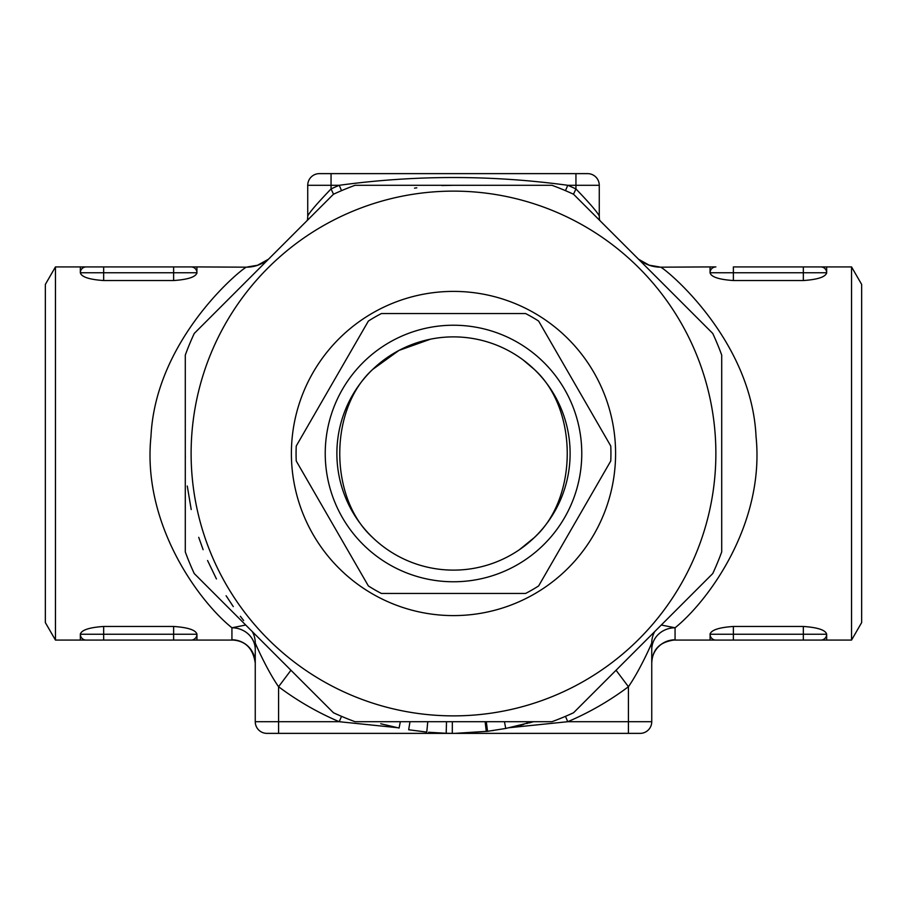 <?xml version="1.0" encoding="UTF-8"?>
<svg xmlns="http://www.w3.org/2000/svg" width="907" height="907" viewBox="0 0 907 907"><rect width="100%" height="100%" fill="white"/><g stroke="black" fill="none" stroke-linecap="round" stroke-linejoin="round"><path stroke-width="1.36" d="M55.452 266.919L45.35 284.413L45.35 622.587L55.452 640.081L55.452 266.919L80.338 266.919L80.338 272.746A5.827 5.827 0 0 1 86.165 266.919L191.116 266.919A5.827 5.827 0 0 1 196.944 272.746L196.944 272.837C195.753 276.986 187.976 279.549 173.622 280.535L103.659 280.535C89.317 279.549 81.539 276.986 80.338 272.837L80.338 272.837M826.583 273.381L826.662 272.746A5.827 5.827 0 0 0 820.835 266.919L803.341 266.919L820.835 266.919A5.827 5.827 0 0 1 826.662 272.746L826.662 266.919L851.548 266.919L851.548 640.081L715.884 640.081A5.827 5.827 0 0 1 710.056 634.254L710.056 634.163C711.247 630.014 719.024 627.451 733.378 626.465L803.341 626.465C817.683 627.451 825.461 630.014 826.662 634.163L826.662 640.081L820.835 640.081A5.827 5.827 0 0 0 826.662 634.254L826.662 634.163M826.662 272.837C825.472 276.986 817.695 279.549 803.341 280.535L733.378 280.535C719.024 279.549 711.258 276.986 710.056 272.837L710.056 266.919L660.795 267.18A34.988 34.885 -46.9 0 1 638.539 259.232L649.242 265.195L659.389 266.919M651.748 649.582A23.321 21.791 180 0 1 675.069 627.791C708.809 600.547 764.941 523.656 756.041 436.63C751.744 342.358 670.806 272.962 660.795 267.18M710.147 633.619L710.068 640.081L673.584 640.081L675.069 639.798L675.069 627.791L661.305 625.014M196.864 273.381L196.944 266.919L246.205 267.18C236.115 273.075 155.437 342.154 150.981 436.358C141.911 523.282 198.134 600.57 231.931 627.791L231.931 639.798L233.428 640.081L173.622 640.081L196.944 640.081L196.944 634.254A5.827 5.827 0 0 1 191.116 640.081A5.827 5.827 0 0 0 196.944 634.254L173.622 634.254L173.622 640.081L86.165 640.081A5.827 5.827 0 0 1 80.338 634.254L80.338 634.163C81.539 630.014 89.305 627.451 103.659 626.465L173.622 626.465C187.964 627.451 195.742 630.014 196.944 634.163M247.611 266.919L257.52 265.275L268.472 259.221A34.988 34.885 -133.1 0 1 246.205 267.18M80.428 633.619L80.338 634.254A5.827 5.827 0 0 0 86.165 640.081L103.659 640.081L103.659 634.254L80.338 634.254L80.338 640.081L86.165 640.081L55.452 640.081M196.944 266.919L191.116 266.919A5.827 5.827 0 0 1 196.944 272.746A5.827 5.827 0 0 0 191.116 266.919L80.338 266.919M715.884 266.919A5.827 5.827 0 0 0 710.056 272.746A5.827 5.827 0 0 1 715.884 266.919L710.056 266.919M803.341 266.919L733.378 266.919L733.378 272.746L803.341 272.746L803.341 266.919M826.662 266.919L820.835 266.919M710.056 640.081L715.884 640.081A5.827 5.827 0 0 1 710.056 634.254A5.827 5.827 0 0 0 715.884 640.081L820.835 640.081M519.416 549.699L534.291 537.59C578.303 497.807 578.144 408.955 534.291 369.41L523.271 360.068M430.553 339.161L398.989 350.408L372.709 369.41C328.697 409.193 328.856 498.045 372.709 537.59M599.674 220.367A23.321 23.321 0 0 1 599.266 216.013A23.321 23.321 0 0 0 599.674 220.367A23.321 23.321 0 0 1 599.266 216.013C597.35 212.136 589.573 203.111 575.945 188.928L573.496 194.211M599.266 216.013L599.266 185.289A11.666 11.666 0 0 0 587.611 173.622L575.945 173.622L575.945 188.928A291.532 291.532 0 0 0 567.759 185.289L565.469 190.651M341.531 190.651L339.241 185.289A291.532 291.532 0 0 0 331.055 188.928L333.504 194.211M414.51 188.134L416.789 187.817M441.811 185.538L453.681 185.289M587.611 173.622A11.666 11.666 0 0 1 599.266 185.289L567.759 185.289C491.549 174.938 415.372 174.938 339.241 185.289L331.055 185.289L331.055 173.622L319.389 173.622A11.666 11.666 0 0 0 307.734 185.289L331.055 185.289L331.055 188.928C317.393 203.145 309.616 212.181 307.734 216.013A23.321 23.321 0 0 1 307.326 220.367M243.666 620.558L240.332 616.272M233.28 606.602L226.115 595.74M216.444 578.961L207.567 560.526M203.123 549.687L198.724 537.341M191.207 509.53L187.273 486.039M185.323 458.114L185.289 452.854M643.46 642.848L642.802 643.505M355.068 185.289L551.932 185.289A285.705 285.705 0 0 1 573.553 194.245L712.755 333.447A285.705 285.705 0 0 1 721.711 355.068L721.711 551.932A285.705 285.705 0 0 1 712.755 573.553L573.553 712.755A285.705 285.705 0 0 1 551.932 721.711L355.068 721.711A285.705 285.705 0 0 1 333.447 712.755L194.245 573.553A285.705 285.705 0 0 1 185.289 551.932L185.289 355.068A285.705 285.705 0 0 1 194.245 333.447L333.447 194.245A285.705 285.705 0 0 1 355.068 185.289M553.905 695.907A262.384 262.384 0 0 0 613.223 245.344A262.384 262.384 0 0 0 193.361 419.249A262.384 262.384 0 0 0 553.905 695.907M615.592 453.5A162.092 162.092 0 0 1 372.448 593.881A162.092 162.092 0 0 1 372.448 313.119A162.092 162.092 0 0 1 615.592 453.5M381.382 313.561L525.618 313.561A157.433 157.433 0 0 1 538.633 321.067L610.751 445.995A157.433 157.433 0 0 1 610.751 461.005L538.633 585.933A157.433 157.433 0 0 1 525.618 593.439L381.382 593.439A157.433 157.433 0 0 1 368.367 585.933L296.249 461.005A157.433 157.433 0 0 1 296.249 445.995L368.367 321.067A157.433 157.433 0 0 1 381.382 313.561L525.618 313.561M525.618 593.439L381.382 593.439M368.367 585.933L296.249 461.005M610.751 461.005L538.633 585.933M538.633 321.067L610.751 445.995M296.249 445.995L368.367 321.067M581.772 453.5A128.272 128.272 0 0 0 389.364 342.415A128.272 128.272 0 0 0 389.364 564.585A128.272 128.272 0 0 0 581.772 453.5M570.118 453.5A116.618 116.618 0 0 1 395.191 554.494A116.618 116.618 0 0 1 395.191 352.506A116.618 116.618 0 0 1 570.118 453.5M511.106 727.38L512.047 727.187M514.938 726.552L517.137 726.042M520.108 725.339L523.668 724.432M529.257 722.924L531.944 722.153M532.772 721.915L533.452 721.711M487.535 731.291L455.065 733.366M446.505 721.711L446.199 733.275L428.648 732.266M409.975 721.711L408.672 729.761L426.766 732.096L427.764 721.711M533.52 721.689L505.743 728.457L487.535 731.303L486.311 721.711M380.725 723.752L399.091 728.038C411.438 730.294 411.438 730.294 399.091 728.038C411.438 730.294 411.438 730.294 399.091 728.038L400.338 721.711M485.132 721.711L486.277 731.45L488.646 731.155M493.306 730.532L492.614 730.623M452.332 721.711L452.287 733.366L446.199 733.275M575.945 173.622L331.055 173.622M307.734 216.013L307.734 185.289M290.943 670.25L278.574 686.724A291.532 291.532 0 0 0 339.241 721.711L341.531 716.349M397.232 727.663L339.241 721.711L255.252 721.711L255.252 642.972A23.321 23.321 0 0 0 252.293 631.612A23.321 23.321 0 0 1 255.252 642.972C255.865 644.798 267.384 670.715 278.574 686.724L278.574 733.378L640.081 733.378A11.666 11.666 0 0 0 651.748 721.711L567.759 721.711A291.532 291.532 0 0 0 628.426 686.724L616.057 670.25M245.695 625.014L231.931 627.791A23.321 21.791 180 0 1 255.252 649.582M565.469 716.349L567.759 721.711L509.768 727.663M628.426 733.378L628.426 686.724C639.616 670.715 651.124 644.798 651.748 642.972A23.321 23.321 0 0 1 654.707 631.612M673.584 640.081C663.833 641.714 652.621 645.852 651.748 663.085A23.321 23.287 180 0 1 675.069 639.798M231.931 639.798A23.321 23.287 180 0 1 255.252 663.085C253.144 648.845 245.865 641.181 233.428 640.081M255.252 721.711A11.666 11.666 0 0 0 266.919 733.378L278.574 733.378M651.748 642.972L651.748 721.711M851.548 640.081L861.65 622.587L861.65 284.413L851.548 266.919M173.622 266.919L173.622 272.746L196.944 272.746M103.659 266.919L103.659 272.746L173.622 272.746L173.622 280.535M80.338 272.746L103.659 272.746L103.659 280.535M173.622 626.465L173.622 634.254L103.659 634.254L103.659 626.465M710.056 272.746L733.378 272.746L733.378 280.535M803.341 280.535L803.341 272.746L826.662 272.746M733.378 640.081L733.378 634.254L710.056 634.254M803.341 640.081L803.341 634.254L733.378 634.254L733.378 626.465M826.662 634.254L803.341 634.254L803.341 626.465M504.462 721.711L505.743 728.457M526.729 721.711L527.216 723.491"/></g></svg>
